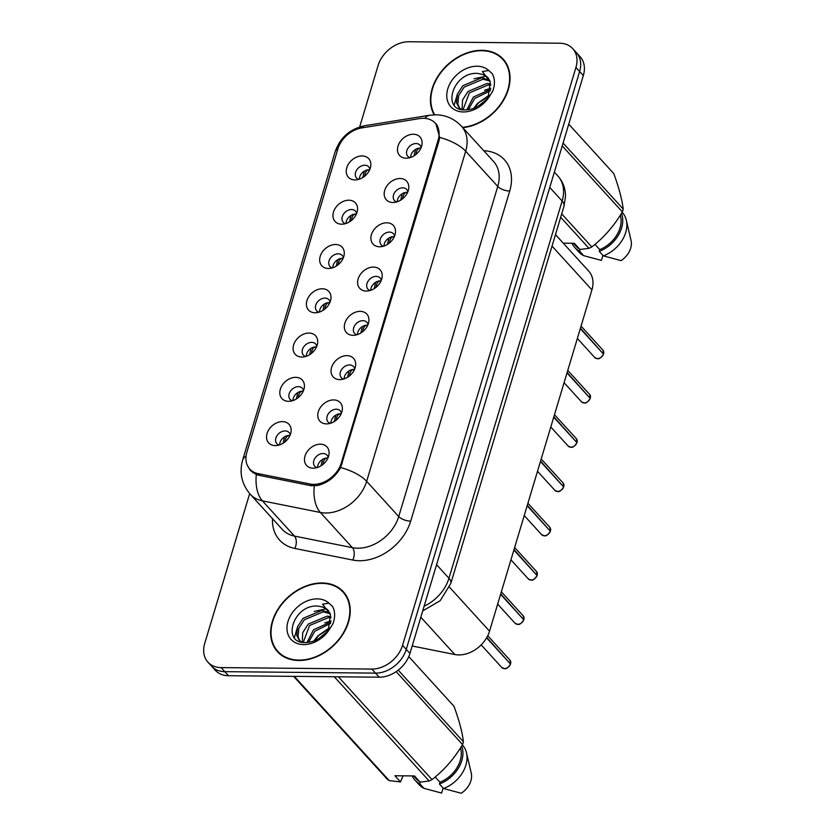 <?xml version="1.0" encoding="UTF-8"?>
<svg xmlns="http://www.w3.org/2000/svg" width="835" height="835" viewBox="0 0 835 835"><rect width="100%" height="100%" fill="white"/><g stroke="black" fill="none" stroke-linecap="round" stroke-linejoin="round"><path stroke-width="1.25" d="M341.661 224.197A13.767 10.281 137.7 0 1 333.489 212.09A13.767 10.281 137.7 0 1 348.853 200.212A13.767 10.281 137.7 0 1 357.453 210.472A13.767 10.281 137.7 0 1 342.392 224.177A13.767 10.281 137.7 0 1 341.661 224.197M356.639 213.468A8.266 6.169 -42.3 0 0 355.48 211.161A8.266 6.169 -42.3 0 0 351.525 209.522A8.266 6.169 -42.3 0 0 343.425 214.261A8.266 6.169 -42.3 0 0 343.258 222.287A8.266 6.169 -42.3 0 0 345.45 223.644M328.374 268.473A13.767 10.281 137.7 0 1 320.202 256.366A13.767 10.281 137.7 0 1 335.576 244.498A13.767 10.281 137.7 0 1 344.166 254.748A13.767 10.281 137.7 0 1 329.105 268.463A13.767 10.281 137.7 0 1 328.374 268.473M343.352 257.744A8.266 6.169 -42.3 0 0 342.193 255.437A8.266 6.169 -42.3 0 0 338.248 253.809A8.266 6.169 -42.3 0 0 330.138 258.547A8.266 6.169 -42.3 0 0 329.982 266.563A8.266 6.169 -42.3 0 0 332.173 267.931M315.087 312.76A13.767 10.281 137.7 0 1 306.915 300.652A13.767 10.281 137.7 0 1 322.289 288.774A13.767 10.281 137.7 0 1 330.879 299.034A13.767 10.281 137.7 0 1 315.828 312.739A13.767 10.281 137.7 0 1 315.087 312.76M330.065 302.03A8.266 6.169 -42.3 0 0 328.906 299.713A8.266 6.169 -42.3 0 0 324.961 298.085A8.266 6.169 -42.3 0 0 316.851 302.823A8.266 6.169 -42.3 0 0 316.695 310.839A8.266 6.169 -42.3 0 0 318.886 312.207M301.811 357.036A13.767 10.281 137.7 0 1 293.628 344.928A13.767 10.281 137.7 0 1 309.002 333.061A13.767 10.281 137.7 0 1 317.592 343.31A13.767 10.281 137.7 0 1 302.541 357.025A13.767 10.281 137.7 0 1 301.811 357.036M316.778 346.306A8.266 6.169 -42.3 0 0 315.63 343.999A8.266 6.169 -42.3 0 0 311.674 342.371A8.266 6.169 -42.3 0 0 303.564 347.109A8.266 6.169 -42.3 0 0 303.408 355.125A8.266 6.169 -42.3 0 0 305.6 356.493M288.524 401.322A13.767 10.281 137.7 0 1 280.341 389.214A13.767 10.281 137.7 0 1 295.715 377.336A13.767 10.281 137.7 0 1 304.305 387.597A13.767 10.281 137.7 0 1 289.254 401.301A13.767 10.281 137.7 0 1 288.524 401.322M303.491 390.592A8.266 6.169 -42.3 0 0 302.343 388.275A8.266 6.169 -42.3 0 0 298.387 386.647A8.266 6.169 -42.3 0 0 290.288 391.385A8.266 6.169 -42.3 0 0 290.121 399.401A8.266 6.169 -42.3 0 0 292.313 400.769M275.237 445.598A13.767 10.281 137.7 0 1 267.064 433.49A13.767 10.281 137.7 0 1 282.428 421.623A13.767 10.281 137.7 0 1 291.018 431.872A13.767 10.281 137.7 0 1 275.967 445.587A13.767 10.281 137.7 0 1 275.237 445.598M290.215 434.868A8.266 6.169 -42.3 0 0 289.056 432.561A8.266 6.169 -42.3 0 0 285.1 430.933A8.266 6.169 -42.3 0 0 277.001 435.672A8.266 6.169 -42.3 0 0 276.834 443.688A8.266 6.169 -42.3 0 0 279.026 445.055M354.948 179.911A13.767 10.281 137.7 0 1 346.765 167.804A13.767 10.281 137.7 0 1 362.139 155.936A13.767 10.281 137.7 0 1 370.73 166.186A13.767 10.281 137.7 0 1 355.679 179.901A13.767 10.281 137.7 0 1 354.948 179.911M369.926 169.181A8.266 6.169 -42.3 0 0 368.767 166.875A8.266 6.169 -42.3 0 0 364.811 165.246A8.266 6.169 -42.3 0 0 356.712 169.985A8.266 6.169 -42.3 0 0 356.545 178.001A8.266 6.169 -42.3 0 0 358.737 179.368M392.888 202.487A13.767 10.281 137.7 0 1 384.716 190.38A13.767 10.281 137.7 0 1 400.09 178.513A13.767 10.281 137.7 0 1 408.68 188.762A13.767 10.281 137.7 0 1 393.629 202.467A13.767 10.281 137.7 0 1 392.888 202.487M407.866 191.758A8.266 6.169 -42.3 0 0 406.708 189.451A8.266 6.169 -42.3 0 0 402.762 187.823A8.266 6.169 -42.3 0 0 394.652 192.561A8.266 6.169 -42.3 0 0 394.496 200.577A8.266 6.169 -42.3 0 0 396.688 201.945M379.612 246.763A13.767 10.281 137.7 0 1 371.429 234.666A13.767 10.281 137.7 0 1 386.803 222.788A13.767 10.281 137.7 0 1 395.393 233.038A13.767 10.281 137.7 0 1 380.342 246.753A13.767 10.281 137.7 0 1 379.612 246.763M394.579 236.044A8.266 6.169 -42.3 0 0 393.421 233.727A8.266 6.169 -42.3 0 0 389.475 232.099A8.266 6.169 -42.3 0 0 381.365 236.837A8.266 6.169 -42.3 0 0 381.209 244.853A8.266 6.169 -42.3 0 0 383.401 246.221M366.325 291.05A13.767 10.281 137.7 0 1 358.142 278.942A13.767 10.281 137.7 0 1 373.516 267.075A13.767 10.281 137.7 0 1 382.106 277.324A13.767 10.281 137.7 0 1 367.056 291.029A13.767 10.281 137.7 0 1 366.325 291.05M381.292 280.32A8.266 6.169 -42.3 0 0 380.144 278.013A8.266 6.169 -42.3 0 0 376.188 276.385A8.266 6.169 -42.3 0 0 368.089 281.124A8.266 6.169 -42.3 0 0 367.922 289.14A8.266 6.169 -42.3 0 0 370.114 290.507M353.038 335.326A13.767 10.281 137.7 0 1 344.855 323.228A13.767 10.281 137.7 0 1 360.229 311.351A13.767 10.281 137.7 0 1 368.82 321.6A13.767 10.281 137.7 0 1 353.769 335.315A13.767 10.281 137.7 0 1 353.038 335.326M368.016 324.606A8.266 6.169 -42.3 0 0 366.857 322.289A8.266 6.169 -42.3 0 0 362.901 320.661A8.266 6.169 -42.3 0 0 354.802 325.399A8.266 6.169 -42.3 0 0 354.635 333.416A8.266 6.169 -42.3 0 0 356.827 334.783M339.751 379.612A13.767 10.281 137.7 0 1 331.579 367.504A13.767 10.281 137.7 0 1 346.942 355.637A13.767 10.281 137.7 0 1 355.543 365.887A13.767 10.281 137.7 0 1 340.482 379.591A13.767 10.281 137.7 0 1 339.751 379.612M354.729 368.882A8.266 6.169 -42.3 0 0 353.57 366.575A8.266 6.169 -42.3 0 0 349.625 364.947A8.266 6.169 -42.3 0 0 341.515 369.686A8.266 6.169 -42.3 0 0 341.348 377.702A8.266 6.169 -42.3 0 0 343.54 379.069M326.464 423.888A13.767 10.281 137.7 0 1 318.292 411.791A13.767 10.281 137.7 0 1 333.666 399.913A13.767 10.281 137.7 0 1 342.256 410.162A13.767 10.281 137.7 0 1 327.205 423.877A13.767 10.281 137.7 0 1 326.464 423.888M341.442 413.168A8.266 6.169 -42.3 0 0 340.283 410.851A8.266 6.169 -42.3 0 0 336.338 409.223A8.266 6.169 -42.3 0 0 328.228 413.962A8.266 6.169 -42.3 0 0 328.071 421.978A8.266 6.169 -42.3 0 0 330.263 423.345M313.188 468.174A13.767 10.281 137.7 0 1 305.005 456.067A13.767 10.281 137.7 0 1 320.379 444.189A13.767 10.281 137.7 0 1 328.969 454.449A13.767 10.281 137.7 0 1 313.918 468.153A13.767 10.281 137.7 0 1 313.188 468.174M328.155 457.444A8.266 6.169 -42.3 0 0 326.996 455.138A8.266 6.169 -42.3 0 0 323.051 453.509A8.266 6.169 -42.3 0 0 314.941 458.248A8.266 6.169 -42.3 0 0 314.785 466.264A8.266 6.169 -42.3 0 0 316.976 467.631M406.175 158.201A13.767 10.281 137.7 0 1 398.003 146.104A13.767 10.281 137.7 0 1 413.367 134.226A13.767 10.281 137.7 0 1 421.967 144.486A13.767 10.281 137.7 0 1 406.906 158.191A13.767 10.281 137.7 0 1 406.175 158.201M421.153 147.482A8.266 6.169 -42.3 0 0 419.995 145.165A8.266 6.169 -42.3 0 0 416.049 143.537A8.266 6.169 -42.3 0 0 407.939 148.275A8.266 6.169 -42.3 0 0 407.783 156.291A8.266 6.169 -42.3 0 0 409.964 157.658M346.097 223.446A8.266 6.169 137.7 0 1 355.637 214.042A8.266 6.169 137.7 0 1 356.378 214.084M332.81 267.722A8.266 6.169 137.7 0 1 342.36 258.318A8.266 6.169 137.7 0 1 343.091 258.37M319.523 312.008A8.266 6.169 137.7 0 1 329.073 302.604A8.266 6.169 137.7 0 1 329.804 302.646M306.247 356.284A8.266 6.169 137.7 0 1 315.787 346.88A8.266 6.169 137.7 0 1 316.517 346.932M292.96 400.57A8.266 6.169 137.7 0 1 302.5 391.166A8.266 6.169 137.7 0 1 303.23 391.208M279.673 444.846A8.266 6.169 137.7 0 1 289.213 435.442A8.266 6.169 137.7 0 1 289.954 435.494M359.384 179.16A8.266 6.169 137.7 0 1 368.924 169.755A8.266 6.169 137.7 0 1 369.654 169.808M397.324 201.736A8.266 6.169 137.7 0 1 406.875 192.332A8.266 6.169 137.7 0 1 407.605 192.384M384.048 246.022A8.266 6.169 137.7 0 1 393.588 236.618A8.266 6.169 137.7 0 1 394.318 236.66M370.761 290.298A8.266 6.169 137.7 0 1 380.301 280.894A8.266 6.169 137.7 0 1 381.031 280.946M357.474 334.584A8.266 6.169 137.7 0 1 367.014 325.18A8.266 6.169 137.7 0 1 367.744 325.222M344.187 378.86A8.266 6.169 137.7 0 1 353.737 369.456A8.266 6.169 137.7 0 1 354.468 369.508M330.9 423.147A8.266 6.169 137.7 0 1 340.45 413.742A8.266 6.169 137.7 0 1 341.181 413.784M317.624 467.423A8.266 6.169 137.7 0 1 327.163 458.018A8.266 6.169 137.7 0 1 327.894 458.071M410.611 157.46A8.266 6.169 137.7 0 1 420.162 148.056A8.266 6.169 137.7 0 1 420.892 148.098M419.65 118.58A24.789 18.506 137.7 0 1 423.428 118.288A24.789 18.506 137.7 0 1 435.275 123.183A24.789 18.506 137.7 0 1 438.145 140.082L341.264 462.997A24.789 18.506 137.7 0 1 310.015 484.008L258.025 473.602A24.789 18.506 137.7 0 1 249.759 469.082A24.789 18.506 137.7 0 1 246.889 452.184L337.851 148.995A24.789 18.506 137.7 0 1 361.743 127.912L419.65 118.58M555.484 234.614L588.738 271.135A27.545 20.562 137.7 0 1 591.921 289.902L489.54 631.177A27.545 20.562 137.7 0 1 454.814 654.525L412.198 645.998M462.778 127.661A44.526 33.243 -42.3 0 0 503.515 100.325A44.526 33.243 -42.3 0 0 503.161 59.108A44.526 33.243 -42.3 0 0 481.868 50.319A44.526 33.243 -42.3 0 0 440.16 73.01A44.526 33.243 -42.3 0 0 434.2 114.812M322.06 582.966A44.526 33.243 -42.3 0 0 278.389 608.506A44.526 33.243 -42.3 0 0 277.512 651.717A44.526 33.243 -42.3 0 0 298.805 660.495A44.526 33.243 -42.3 0 0 342.475 634.955A44.526 33.243 -42.3 0 0 343.352 591.754A44.526 33.243 -42.3 0 0 322.06 582.966M277.94 651.498A44.526 33.243 -42.3 0 0 279.245 653.44M435.786 123.434L439.69 137.451L439.033 140.739L340.649 467.569C335.179 477.098 327.424 483.089 317.383 485.542L310.86 485.667L258.86 475.272L256.335 474.52L250.291 470.408L247.191 465.043M249.675 493.61L204.732 643.388A27.545 20.562 -42.3 0 0 207.925 662.165L215.326 670.296A27.545 20.562 -42.3 0 0 228.498 675.724L379.215 677.195L375.51 673.125A27.545 20.562 -42.3 0 0 406.259 649.379L579.636 71.486A27.545 20.562 -42.3 0 0 576.442 52.72A27.545 20.562 -42.3 0 1 579.636 71.486L406.259 649.379A27.545 20.562 -42.3 0 1 375.51 673.125L224.792 671.664L375.51 673.125L371.815 669.065A27.545 20.562 -42.3 0 0 402.553 645.319L575.931 67.426A27.545 20.562 -42.3 0 0 572.747 48.649A27.545 20.562 -42.3 0 0 559.575 43.222L408.858 41.75A27.545 20.562 -42.3 0 0 378.109 65.495L359.676 126.962M211.62 666.226A27.545 20.562 -42.3 0 0 224.792 671.664A27.545 20.562 -42.3 0 1 211.62 666.226M207.925 662.165A27.545 20.562 -42.3 0 0 221.087 667.603L371.815 669.065M344.907 593.643A44.526 33.243 -42.3 0 0 343.101 592.151M504.716 60.986A44.526 33.243 -42.3 0 0 502.9 59.504M379.215 677.195A27.545 20.562 -42.3 0 0 409.954 653.44L583.331 75.557A27.545 20.562 -42.3 0 0 580.148 56.78L572.747 48.649M603.507 354.144C601.137 357.787 599.123 359.29 597.453 358.653L594.77 357.547A5.511 4.112 -42.3 0 0 597.411 358.632A5.511 4.112 -42.3 0 0 603.486 354.092L603.413 354.176M415.475 149.455L414.035 155.832M603.204 353.779L580.429 328.218M420.84 148.223L420.141 148.139C418.304 148.192 417.009 149.632 416.279 152.471L415.893 154.506M603.486 354.092L580.304 328.635M369.602 169.923L368.924 169.839C367.076 169.891 365.782 171.332 365.052 174.171L364.665 176.216M362.808 177.542L364.237 171.165M590.22 398.42C587.85 402.073 585.836 403.576 584.166 402.94L581.484 401.823A5.511 4.112 -42.3 0 0 584.124 402.908A5.511 4.112 -42.3 0 0 590.199 398.368L590.178 398.452M402.188 193.741L400.748 200.118M589.917 398.055L567.142 372.493M407.553 192.499L406.854 192.415C405.017 192.468 403.733 193.918 403.002 196.747L402.606 198.793M590.199 398.368L567.017 372.911M576.933 442.707C574.574 446.349 572.549 447.852 570.879 447.216L568.207 446.109A5.511 4.112 -42.3 0 0 570.837 447.195A5.511 4.112 -42.3 0 0 576.922 442.654L576.891 442.727M388.901 238.017L387.461 244.394M576.63 442.341L553.866 416.78M394.266 236.785L393.577 236.702C391.73 236.754 390.446 238.194 389.715 241.033L389.329 243.068M576.922 442.654L553.741 417.197M563.656 486.982C561.287 490.636 559.262 492.139 557.603 491.491L554.92 490.385A5.511 4.112 -42.3 0 0 557.55 491.471A5.511 4.112 -42.3 0 0 563.635 486.93L563.604 487.014M375.614 282.303L374.174 288.68M563.354 486.617L540.579 461.056M380.979 281.061L380.29 280.977C378.443 281.03 377.159 282.48 376.428 285.309L376.042 287.355M563.635 486.93L540.454 461.473M550.369 531.269C548 534.911 545.986 536.414 544.316 535.778L541.633 534.671A5.511 4.112 -42.3 0 0 544.263 535.757A5.511 4.112 -42.3 0 0 550.348 531.217L550.317 531.29M362.338 326.579L360.887 332.956M550.067 530.903L527.292 505.342M367.692 325.347L367.003 325.264C365.156 325.316 363.872 326.756 363.142 329.595L362.755 331.631M550.348 531.217L527.167 505.76M356.315 214.209L355.637 214.125C353.789 214.177 352.495 215.618 351.765 218.457L351.378 220.492M349.521 221.818L350.961 215.451M343.039 258.485L342.35 258.401C340.503 258.453 339.219 259.894 338.478 262.733L338.091 264.779M336.234 266.104L337.674 259.727M329.752 302.771L329.063 302.688C327.216 302.74 325.932 304.18 325.201 307.019L324.805 309.054M322.947 310.38L324.387 304.013M462.444 127.306A44.067 32.899 -42.3 0 0 503.056 100.398A44.067 32.899 -42.3 0 0 502.816 59.41A44.067 32.899 -42.3 0 0 481.743 50.716A44.067 32.899 -42.3 0 0 440.358 73.334A44.067 32.899 -42.3 0 0 434.711 114.792M474.551 108.091L478.507 102.882L488.527 96.38M477.902 106.515L487.087 99M466.765 109.907L473.288 97.152L490.677 89.199M468.31 109.761L474.593 98.582L490.427 90.733M462.089 109.636L462.548 99.95L468.07 91.412L487.014 83.49L490.677 84.074M463.039 109.792L469.374 92.852L488.318 84.919L490.803 85.233M461.4 109.479L458.989 107.548L456.557 102.799L457.319 94.219L462.84 85.681L481.795 77.749L489.634 80.212M460.534 109.239L458.989 107.548M459.678 108.237L457.862 104.229L458.624 95.649L464.145 87.111L483.1 79.189L489.978 81.079M490.249 81.924L488.047 77.822A20.75 15.5 -42.3 0 0 483.204 74.607L477.891 73.438C453.228 71.267 441.12 110.272 464.417 109.917C473.988 109.876 482.327 105.387 489.425 96.432L492.796 91.046C495.124 84.533 494.967 78.772 492.316 73.762L488.705 70.453L482.39 71.58L490.239 81.934L488.183 97.079L486.565 99.793M483.204 74.607L488.193 77.979M563.291 243.183L574.303 243.288L579.939 249.477L588.978 248.339A49.578 37.011 -42.3 0 0 591.806 246.951C603.945 237.495 614.132 225.815 622.367 211.902A49.578 37.011 -42.3 0 0 623.213 209.074C622.075 199.502 618.944 187.687 613.808 173.638L568.75 124.164M594.979 244.363L599.749 249.602A27.545 20.562 -42.3 0 0 620.28 215.273M599.749 249.602L599.227 251.345A29.382 21.94 -42.3 0 0 621.49 213.332M599.227 251.345L603.34 255.865A29.382 21.94 -42.3 0 0 626.323 220.2A29.382 21.94 -42.3 0 0 622.305 212.445L622.148 212.267M603.34 255.865L621.052 260.603A18.36 13.704 -42.3 0 0 631.062 240.511L626.323 220.2M622.367 211.902L562.237 145.874M563.082 143.046L623.213 209.074M561.704 213.885L591.806 246.951M588.978 248.339L560.682 217.267M573.405 243.277L576.108 246.252A27.545 20.562 -42.3 0 0 579.605 249.112M571.954 243.267A29.382 21.94 -42.3 0 0 574.751 247.484A29.382 21.94 -42.3 0 0 579.594 251.158L580.106 249.467M574.751 247.484L578.864 252.003A29.382 21.94 -42.3 0 0 583.707 255.667L579.594 251.158M602.922 255.406L601.419 260.405L583.707 255.667M454.198 104.959L457.549 93.635M474.082 78.761L486.106 76.173M484.53 90.232L490.782 88.239M473.549 108.466L477.599 103.321L489.028 95.284M298.92 660.099A44.067 32.899 -42.3 0 0 342.152 634.819A44.067 32.899 -42.3 0 0 343.018 592.067A44.067 32.899 -42.3 0 0 321.945 583.362A44.067 32.899 -42.3 0 0 278.713 608.642A44.067 32.899 -42.3 0 0 277.857 651.404A44.067 32.899 -42.3 0 0 298.92 660.099M314.753 640.737L318.709 635.539L328.729 629.026M318.093 639.161L327.278 631.657M306.956 642.564L313.49 629.799L330.879 621.856M308.512 642.407L314.795 631.239L330.629 623.38M302.28 642.282L302.74 632.596L308.261 624.069L327.216 616.136L330.869 616.731M303.241 642.439L309.566 625.498L328.52 617.576L330.994 617.879M301.592 642.136L299.18 640.205L296.749 635.445L297.521 626.866L303.042 618.328L321.986 610.406L329.825 612.869M300.725 641.896L299.18 640.205M299.869 640.883L298.053 636.875L298.826 628.296L304.347 619.768L323.291 611.836L330.18 613.735M330.441 614.581L328.249 610.468A20.75 15.5 -42.3 0 0 323.406 607.264L318.083 606.085C293.419 603.924 281.311 642.919 304.618 642.574C314.19 642.533 322.519 638.034 329.627 629.079L332.988 623.693C335.326 617.18 335.169 611.418 332.518 606.408L328.906 603.11L322.581 604.237L330.441 614.581L328.385 629.726L326.756 632.45M323.406 607.264L328.385 610.625M403.055 775.83L400.518 781.936L394.882 775.746L414.504 775.945L420.141 782.134L429.18 780.986A49.578 37.011 -42.3 0 0 432.008 779.598C444.136 770.152 454.323 758.472 462.559 744.559A49.578 37.011 -42.3 0 0 463.415 741.731C462.277 732.149 459.146 720.344 454 706.295L408.785 656.644M435.171 777.009L439.941 782.249A27.545 20.562 -42.3 0 0 460.482 747.92M439.941 782.249L439.419 783.992A29.382 21.94 -42.3 0 0 461.692 745.989M439.419 783.992L443.531 788.511A29.382 21.94 -42.3 0 0 466.514 752.857A29.382 21.94 -42.3 0 0 462.506 745.091L462.339 744.914M443.531 788.511L461.244 793.25A18.36 13.704 -42.3 0 0 471.253 773.168L466.514 752.857M462.559 744.559L396.166 671.643M398.222 670.14L463.415 741.731M338.394 676.799L432.008 779.598M429.18 780.986L334.261 676.757M294.296 676.371L389.214 780.6L400.518 781.936M389.214 780.6A49.578 37.011 -42.3 0 1 387.231 779.159L293.617 676.36M413.607 775.934L416.31 778.898A27.545 20.562 -42.3 0 0 419.807 781.758M412.156 775.913A29.382 21.94 -42.3 0 0 414.953 780.14A29.382 21.94 -42.3 0 0 419.796 783.804L420.297 782.113M414.953 780.14L419.066 784.649A29.382 21.94 -42.3 0 0 423.909 788.323L419.796 783.804M443.124 788.063L441.621 793.062L423.909 788.323M294.39 637.616L297.74 626.281M314.284 611.418L326.297 608.83M324.721 622.889L330.984 620.885M313.751 641.123L317.801 635.967L329.22 627.93M537.082 575.545C534.713 579.198 532.699 580.701 531.029 580.054L528.346 578.947A5.511 4.112 -42.3 0 0 530.987 580.033A5.511 4.112 -42.3 0 0 537.062 575.492L537.03 575.576M349.051 370.865L347.611 377.243M536.78 575.179L514.005 549.618M354.405 369.623L353.716 369.54C351.879 369.592 350.585 371.043 349.855 373.871L349.468 375.917M537.062 575.492L513.88 550.035M523.795 619.831C521.426 623.474 519.412 624.977 517.742 624.34L515.059 623.234A5.511 4.112 -42.3 0 0 517.7 624.319A5.511 4.112 -42.3 0 0 523.775 619.779L523.754 619.852M335.764 415.141L334.324 421.518M523.493 619.466L500.718 593.904M341.129 413.909L340.43 413.826C338.592 413.878 337.298 415.319 336.578 418.158L336.181 420.193M523.775 619.779L500.593 594.322M510.509 664.107C508.15 667.76 506.125 669.263 504.455 668.616L501.783 667.509A5.511 4.112 -42.3 0 0 504.413 668.595A5.511 4.112 -42.3 0 0 510.498 664.055L510.467 664.138M322.477 459.427L321.037 465.805M510.206 663.741L486.805 637.491M327.842 458.185L327.143 458.102C325.306 458.154 324.022 459.605 323.291 462.433L322.894 464.479M510.498 664.055L486.607 637.836M316.465 347.047L315.787 346.963C313.939 347.016 312.645 348.456 311.914 351.295L311.528 353.341M309.67 354.656L311.1 348.289M303.178 391.333L302.5 391.25C300.652 391.302 299.358 392.742 298.627 395.581L298.241 397.617M296.383 398.942L297.813 392.575M289.891 435.609L289.213 435.526C287.365 435.578 286.071 437.018 285.34 439.857L284.954 441.903M283.096 443.218L284.537 436.851M258.025 473.602L259.695 475.439M310.015 484.008L311.653 485.803M341.264 462.997L342.089 463.895M438.145 140.082L438.959 140.979M552.029 246.095L591.921 289.902M420.83 617.201L454.814 654.525M449.48 587.182L489.54 631.177M483.778 150.718A45.904 34.277 137.7 0 1 509.715 191.038L410.684 521.144A9.185 3.831 16.7 0 1 398.723 516.552L497.754 186.445A36.719 27.419 -42.3 0 0 493.506 161.405L461.431 126.189A36.719 27.419 137.7 0 1 465.68 151.218A32.137 13.391 -163.3 0 0 439.69 137.451M410.684 521.144A45.904 34.277 137.7 0 1 359.436 560.723A45.904 34.277 137.7 0 1 352.808 560.055L294.87 548.459A45.904 34.277 137.7 0 1 272.502 518.692M357.724 548.219A36.719 27.419 -42.3 0 0 398.723 516.552L366.648 481.336A36.719 27.419 137.7 0 1 325.65 512.993A36.719 27.419 137.7 0 1 320.348 512.46L262.409 500.864A36.719 27.419 137.7 0 1 250.166 494.163L282.24 529.38A36.719 27.419 -42.3 0 0 294.484 536.091L352.422 547.677A36.719 27.419 -42.3 0 0 357.724 548.219M461.431 126.189C454.407 118.8 445.859 115 435.797 114.792L429.67 115.251A32.137 14.08 80.8 0 0 424.869 118.361M340.649 467.569A32.137 13.391 16.7 0 1 366.648 481.336L465.68 151.218L497.754 186.445A9.185 3.831 16.7 0 0 509.715 191.038M246.054 456.171A32.137 13.391 -163.3 0 0 242.609 460.168C239.144 472.683 241.659 484.018 250.166 494.163M242.609 460.168L335.054 152.043A32.137 13.391 16.7 0 1 338.06 148.317M256.335 474.52A32.137 18.735 101.3 0 0 262.409 500.864L294.484 536.091A9.185 5.354 -78.7 0 1 294.87 548.459M335.054 152.043C340.054 137.535 350.084 128.736 365.145 125.647A32.137 14.08 80.8 0 0 360.939 128.058M314.294 485.918A32.137 18.735 101.3 0 0 320.348 512.46L352.422 547.677A9.185 5.354 -78.7 0 1 352.808 560.055M402.553 645.319L409.954 653.44M575.931 67.426L583.331 75.557M221.087 667.603L228.498 675.724M424.128 606.21A36.719 27.419 -42.3 0 0 448.948 578.279L562.132 201.016A36.719 27.419 -42.3 0 0 557.884 175.987C562.863 181.612 565.41 188.261 565.514 195.922L564.022 206.141L450.837 583.404A18.36 7.651 16.7 0 0 448.948 578.279L436.58 564.7M549.764 187.437L562.132 201.016A18.36 7.651 16.7 0 1 564.022 206.141M603.611 353.675A5.511 4.112 -42.3 0 0 602.922 350.126L581.056 326.12M590.324 397.951A5.511 4.112 -42.3 0 0 589.635 394.402L567.769 370.406M577.048 442.237A5.511 4.112 -42.3 0 0 576.348 438.688L554.492 414.682M563.761 486.513A5.511 4.112 -42.3 0 0 563.061 482.964L541.205 458.968M550.474 530.799A5.511 4.112 -42.3 0 0 549.774 527.25L527.918 503.244M488.705 70.453A26.261 19.612 -42.3 0 0 477.098 66.215A26.261 19.612 -42.3 0 0 447.779 88.865A26.261 19.612 -42.3 0 0 463.373 111.942A26.261 19.612 -42.3 0 0 489.425 96.432M328.906 603.11A26.261 19.612 -42.3 0 0 317.29 598.872A26.261 19.612 -42.3 0 0 287.981 621.511A26.261 19.612 -42.3 0 0 303.575 644.599A26.261 19.612 -42.3 0 0 329.627 629.079M537.187 575.075A5.511 4.112 -42.3 0 0 536.498 571.526L514.631 547.53M523.9 619.361A5.511 4.112 -42.3 0 0 523.211 615.812L501.344 591.806M510.623 663.637A5.511 4.112 -42.3 0 0 509.924 660.088L487.744 635.738M249.759 469.082L253.245 472.913M435.275 123.183L437.258 125.354M429.67 115.251L365.145 125.647M557.884 175.987L554.367 172.114M422.708 610.928L440.243 600.647L450.837 583.404M594.77 357.547L577.371 338.425M602.922 350.126L603.632 353.727M581.484 401.823L564.084 382.712M589.635 394.402L590.345 398.003M568.207 446.109L550.797 426.988M576.348 438.688L577.058 442.279M554.92 490.385L537.51 471.274M563.061 482.964L563.782 486.565M541.633 534.671L524.223 515.55M549.774 527.25L550.495 530.841M506.02 62.928L502.816 59.41M346.222 595.585L343.018 592.067M281.061 654.922L277.857 651.404M528.346 578.947L510.936 559.836M536.498 571.526L537.208 575.127M515.059 623.234L497.66 604.112M523.211 615.812L523.921 619.403M501.783 667.509L481.169 644.87M509.924 660.088L510.634 663.689"/></g></svg>

